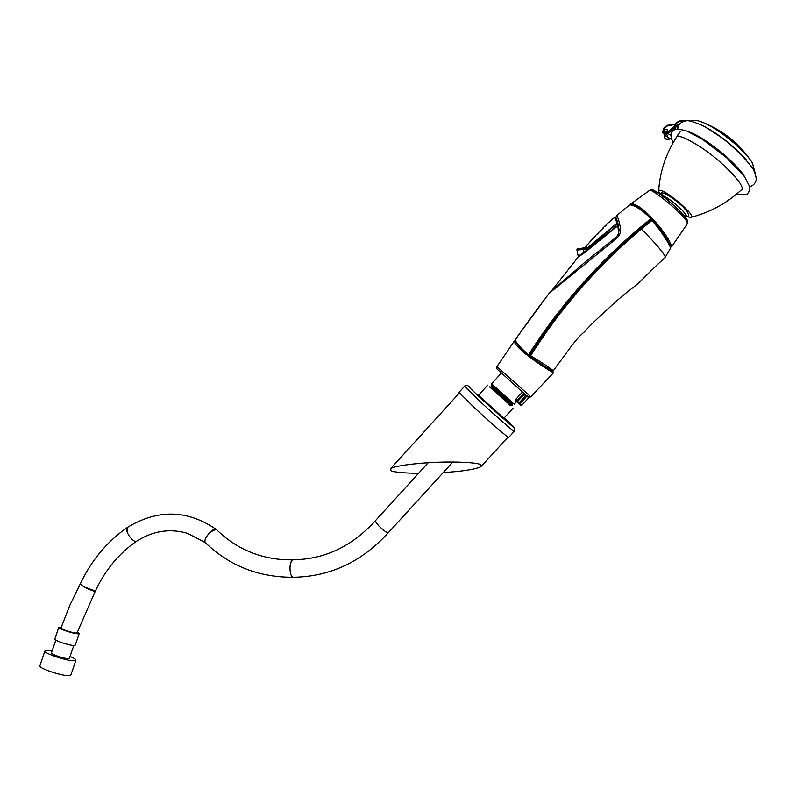<?xml version="1.0" encoding="UTF-8"?>
<svg xmlns="http://www.w3.org/2000/svg" width="796" height="796" viewBox="0 0 796 796"><rect width="100%" height="100%" fill="white"/><g stroke="black" fill="none" stroke-linecap="round" stroke-linejoin="round"><path stroke-width="1.19" d="M744.748 177.011C737.006 163.051 703.783 136.355 688.46 131.738M687.754 216.781L690.46 217.417C699.346 217.417 659.735 184.622 658.63 191.06L659.745 194.095M667.943 133.609L670.7 135.221M666.7 134.126L667.715 137.181L671.376 139.32M671.466 132.454L670.192 131.718M667.506 129.36L664.56 129.251L664.202 130.733C666.083 132.196 667.177 131.728 667.506 129.36L664.521 129.121L664.222 130.763M662.58 131.927L662.71 132.305C664.113 134.474 666.023 134.783 668.461 133.231L675.744 126.892L675.008 125.688L679.575 124.196M684.888 120.972C681.048 120.465 677.804 121.669 675.137 124.584L667.993 125.559L664.381 127.808C662.163 131.678 663.287 133.071 667.754 131.997L675.008 125.688M678.49 126.027L675.744 126.892M675.207 127.37L675.943 129.231M674.71 124.395C677.893 121.002 681.684 119.808 686.082 120.793M669.695 138.335C667.356 139.569 665.575 139.171 664.342 137.151L664.72 134.076M667.894 137.28L666.033 136.206M672.839 130.733L671.824 130.305M664.163 127.509L667.725 125.221L675.137 124.584M667.764 125.261L670.72 125.141M677.366 125.261L677.117 126.136L675.545 126.405L668.292 132.713C665.854 134.275 663.934 133.967 662.541 131.788L664.381 127.808M678.62 125.748L678.152 125.131M686.152 120.783C681.704 119.758 677.884 120.972 674.69 124.405L670.312 125.489M685.028 216.88L685.664 215.109C684.62 210.85 667.207 196.592 662.153 195.856M514.186 431.412L508.704 437.402C509.898 439.432 491.231 423.333 475.351 408.597L459.003 392.348M95.57 590.622L95.51 590.761C93.918 591.428 89.968 590.085 83.67 586.722L94.376 590.741L95.619 590.513C105.261 569.996 118.843 553.608 136.365 541.36M61.003 627.974L60.974 628.064C63.799 630.143 68.745 631.815 75.819 633.069L77.073 632.83L95.311 591.13M60.974 628.064L69.759 605.448L80.336 583.796L83.67 586.722L94.097 591.299L95.44 590.891M205.408 542.693L187.607 533.37C170.085 528.196 153.091 530.803 136.623 541.19L135.33 541.439C132.683 540.524 130.186 537.887 127.808 533.559C126.405 530.643 126.126 528.693 126.962 527.708L127.081 527.619C126.206 528.614 126.445 530.594 127.808 533.559L127.31 527.469M216.801 529.857L216.452 529.818C213.935 529.658 210.93 531.519 207.438 535.4C211.278 530.852 214.353 528.962 216.661 529.738L216.96 530.037M216.661 529.738L216.323 529.479C213.955 528.693 210.99 530.673 207.438 535.4C205.01 538.852 204.323 541.27 205.368 542.663L205.517 542.782M293.485 559.787L293.167 559.787C291.386 560.384 290.311 563.07 289.973 567.817C290.222 563.22 291.236 560.543 293.008 559.787L293.217 559.787M217.099 530.156C228.85 541.648 242.581 549.937 258.302 555.001C269.396 558.493 280.928 560.095 292.888 559.797C291.147 560.444 290.182 563.12 289.973 567.817C290.072 573.687 291.217 576.831 293.396 577.259C330.131 576.672 361.752 561.837 388.259 532.783L452.834 462.008M388.249 532.783C387.065 532.992 383.931 530.723 378.856 525.977L375.135 520.982M418.557 473.302C403.532 473.113 394.378 472.247 391.085 470.705L390.597 468.675C394.06 465.978 415.701 463.143 435.064 462.376C456.645 461.332 478.535 462.665 480.953 464.814L481.023 466.645C475.321 469.361 462.705 471.341 443.183 472.585M513.122 408.149L503.888 418.258L478.515 395.274M511.957 405.433L511.947 405.472C512.087 406.457 490.057 387.105 489.769 387.045L510.156 405.234M75.869 660.362L70.914 674.909L68.456 675.645C60.984 675.794 38.815 668.252 39.8 665.914L39.87 665.705M52.078 651.068L47.481 650.471L44.875 651.098C43.939 653.277 66.098 660.789 73.501 660.799L75.938 660.163C75.849 659.317 73.889 658.073 70.048 656.441M73.789 645.476L69.431 658.252L68.008 658.62C63.68 658.6 50.894 654.262 51.422 652.999L51.461 652.879M79.202 633.586L75.272 645.108L73.67 645.476C68.784 645.357 54.237 640.432 54.805 639.098L54.844 638.979M61.262 627.198L58.795 627.417C58.257 628.681 72.804 633.586 77.65 633.785L79.232 633.467L77.341 632.054M651.556 219.636L651.427 219.348C626.85 238.89 604.323 260.242 583.856 283.416M550.723 324.201L529.231 355.305L528.514 354.827C561.25 303.425 602.055 258.023 650.939 218.621C642.004 209.975 634.959 205.348 629.795 204.741L616.542 215.726C615 220.363 615.388 210.9 618.98 229.736L619.009 229.895M517.221 336.907L539.529 306.052M544.683 299.147L515.151 339.852C516.146 342.787 520.594 347.772 528.514 354.827L528.216 355.494L522.007 349.842M515.231 339.743L515.151 339.852C515.868 341.185 511.928 338.081 521.987 349.832C516.634 343.703 514.445 340.618 515.42 340.569M616.562 215.746C617.895 216.95 619.218 221.258 620.562 228.681C620.88 232.671 619.338 236.114 615.915 239.009L548.961 293.475M630.711 204.681C635.676 205.328 642.233 209.517 650.392 217.238M618.99 229.646C617.805 222.562 616.83 218.8 616.044 218.363M651.427 219.348L651.516 218.343L650.939 218.621L651.427 219.348M528.216 355.494L529.459 355.543M620.562 228.681L618.98 229.726C619.019 233.218 617.706 236.004 615.049 238.084L615.089 238.203M527.131 395.96L519.878 403.731L521.778 405.383L528.952 397.542L525.609 395.821L525.947 395.204L529.29 396.955L529.032 397.453L530.813 396.816L496.933 366.608L496.953 368.926L524.156 393.562M530.813 396.816L553.021 373.294L552.852 372.419C545.678 368.856 514.206 347.723 514.306 341.086L496.933 366.608M521.937 349.782L525.41 354.051M521.997 349.842L524.335 352.13C532.514 360.429 549.349 368.379 552.633 371.334M511.878 404.328L512.574 403.562M489.918 386.965L511.45 405.045M513.37 403.562L491.43 385.214L492.187 384.388M493.231 388.717L509.48 403.463L493.231 388.717M489.898 386.946L491.868 387.383C492.634 387.821 512.266 404.965 511.44 403.433L512.027 405.244M491.411 385.214L492.018 387.095L497.271 392.259M524.823 394.179L525.609 395.811L524.057 394.418L517.519 401.582L519.002 402.935L525.549 395.771M516.455 401.483L515.49 400.657L515.927 399.194L517.3 400.448L523.37 393.801L523.29 392.796M517.3 400.448L517.181 402.189M518.236 402.239L518.664 403.473M630.392 204.532L630.979 203.816C641.457 202.642 668.62 235.029 671.327 245.815L671.525 246.84L670.63 247.039M671.605 246.74L687.127 224.074L687.217 222.472C684.65 215.248 655.824 191.547 649.994 190.085L630.979 203.816M665.625 237.089L651.606 218.452M618.542 233.208L617.915 225.716L584.373 252.879L578.115 257.118M595.458 236.014L593.01 238.661M603.408 227.915L594.831 236.243M601.01 229.875L600.851 230.472M611.786 220.014L608.94 222.641M593.129 238.064L585.577 247.039M578.553 248.8L587.548 247.775L617.149 223.069L614.562 217.537M587.577 248.71L586.861 248.173L587.548 247.775L587.577 248.71L583.01 249.546L583.956 252.332L617.895 225.328L617.338 223.437L588.095 248.531M578.274 256.411L576.941 250.034L578.204 256.222L583.956 252.332L584.373 252.879M586.861 248.173L584.622 247.755M583.309 248.422L583.01 249.546L576.941 250.034C576.672 248.641 578.155 248.083 581.378 248.372M617.925 223.318L617.149 223.069L617.845 222.999M618.442 225.646L617.915 225.716L618.363 225.238M615.855 217.935L614.592 217.517L611.089 220.184M609.139 221.975L602.781 228.124M587.806 244.452L585.637 246.511L587.209 244.69M585.717 246.422L585.508 247.098M529.708 355.106C559.727 307.833 596.692 265.615 640.611 228.472L611.228 255.058L582.772 284.63L558.991 313.186L539.678 339.832L529.648 355.086L529.728 356.688L529.648 355.086L530.663 355.683C543.827 363.802 551.369 368.846 553.29 370.817L552.762 371.384M640.661 228.422L651.088 219.875L640.591 228.382L641.297 229.029C597.368 266.153 560.493 308.37 530.663 355.683L529.947 356.857M653.028 220.044C663.456 230.8 672.789 250.014 670.103 246.631M665.167 257.436L670.521 248.203C671.794 248.412 661.914 231.208 651.894 220.582L641.297 229.029C652.342 239.616 667.466 256.859 664.978 257.685C650.322 270.7 643.327 279.107 635.457 285.734C625.387 293.266 616.512 300.739 608.85 308.132C597.219 318.519 589.08 326.43 584.423 331.882C580.891 334.539 576.374 339.544 570.861 346.907L553.389 370.618M652.999 220.014L651.894 220.582L651.088 219.875L652.999 220.004C661.983 228.94 671.187 247.108 670.511 246.611L670.6 248.014M512.216 405.353L511.997 405.632C512.146 406.617 489.918 387.085 489.61 387.015L491.809 387.224C492.605 387.682 512.415 405.005 511.589 403.453L512.176 405.273M513.639 403.791L511.719 403.383C511.728 404.189 492.207 387.095 491.878 387.065L495.689 390.856M513.659 403.801C513.579 404.547 491.59 385.214 491.281 385.184L492.087 384.299M489.829 386.786L489.868 386.806C490.625 387.284 513.161 407.064 512.196 405.343M512.723 403.592L511.918 404.467M491.62 383.791L514.186 404.209L516.554 401.622M515.927 399.194L522.455 392.04M523.549 393.96L524.017 393.443L523.539 393.96M668.461 133.231L667.754 131.997M677.426 129.032L676.879 126.504M664.391 137.28L664.511 137.648C665.874 139.788 667.764 140.106 670.162 138.613M746.27 159.847C734.38 146.613 720.688 135.628 705.196 126.882M700.182 121.47L703.614 122.763C718.917 128.912 745.434 150.842 752.429 163.14L755.145 172.951M664.342 137.151L664.511 137.648C665.914 139.847 667.804 140.176 670.202 138.633L670.152 138.623M662.71 132.305L664.123 127.479L667.993 125.559M662.023 194.672C658.561 187.02 686.281 206.851 688.023 213.338M685.048 216.85C692.898 218.492 668.491 196.184 661.496 195.368M458.924 392.438L464.456 386.349C465.541 384.786 467.262 384.995 469.62 386.946L469.71 387.025C463.023 381.682 480.704 398.498 498.296 414.159C516.544 430.188 518.534 431.412 504.276 417.83L514.196 427.542L514.743 428.447L514.256 431.332C515.539 433.273 496.933 417.084 481.013 402.378L464.526 386.269M80.336 583.806C91.291 560.533 106.833 541.827 126.962 527.708L127.241 527.509M378.856 525.977L375.065 521.062M615.915 239.009L615.059 238.084L586.254 261.088L549.389 292.908L518.295 335.385M520.166 332.927L523.698 327.803M520.544 405.184L518.693 403.572L519.002 402.935L519.878 403.731L518.684 403.572M517.281 402.279L516.713 401.035M516.773 401.821L515.48 400.647M524.057 394.418L523.37 393.801M652.282 190.97C653.854 187.349 684.679 213.099 686.789 220.034M581.518 248.372L585.617 246.979L587.189 247.387M578.284 256.919L578.204 256.203L578.374 256.8L550.991 291.505M652.959 219.985L651.188 219.905M749.623 186.801C752.708 185.766 754.777 183.916 755.822 181.249C756.727 178.792 755.812 174.692 753.096 168.951C746.071 159.19 735.683 148.802 721.942 137.788L704.54 126.524C695.396 122.355 689.465 120.425 686.769 120.743C681.137 121.549 678.142 124.305 677.784 129.012M690.45 217.417C710.052 212.522 727.415 202.99 742.549 188.791M658.63 191.06C660.053 169.399 667.346 149.509 680.49 131.38M742.36 189.498L742.37 189.508C742.907 189.249 742.27 187.408 740.459 184.005C737.394 178.593 724.768 165.09 711.246 154.693C699.266 145.31 685.475 137.917 681.525 136.922L677.704 136.016M736.579 194.105C743.494 195.378 747.315 195 748.051 192.99C749.006 192.383 749.494 190.135 749.504 186.244L744.419 176.563L726.579 157.658L702.181 139.171L687.197 131.211C680.6 129.081 675.973 128.803 673.317 130.365C671.167 132.653 669.426 133.37 673.018 142.882M677.884 134.803L677.695 135.35M665.366 134.216L666.093 136.385M751.106 161.09C739.215 143.588 723.385 130.813 703.614 122.763C698.55 120.415 694.182 119.838 690.52 121.022M684.928 217L688.271 216.273C688.232 214.96 690.948 215.676 683.077 206.93C675.605 200.104 669.337 195.577 664.282 193.358C661.964 192.532 660.451 192.781 659.745 194.115M127.081 527.619C157.598 508.962 187.349 509.579 216.323 529.479M293.047 559.787L293.167 559.787C324.519 559.359 351.792 546.494 374.976 521.161L428.178 462.745M293.435 577.249C258.909 577.488 229.556 565.956 205.368 542.663M481.62 465.988L508.007 437.153M390.597 468.675L459.322 393.015M478.486 395.304L487.719 385.155M39.8 665.914L44.875 651.098M51.422 652.999L55.829 640.093M54.805 639.098L58.795 627.417M523.599 327.932L529.718 319.455M651.665 218.592L652.083 219.577M651.635 218.522L651.516 218.343C645.845 212.711 640.462 208.592 635.357 205.985L629.785 204.751M539.509 306.072L529.638 319.554M514.306 341.086L515.112 340.698M553.2 373.115L552.872 371.503L528.226 355.504M524.335 352.13L526.962 354.459M492.794 388.398L492.187 389.065M521.768 405.393L519.131 403.97M650.014 190.075C651.377 189.309 652.979 189.597 654.819 190.921C658.143 192.632 664.67 197.617 674.401 205.885C683.117 214.214 687.426 219.159 687.336 220.731L687.376 223.666M606.472 224.969L604.93 226.452M598.552 232.81L596.94 234.472M590.821 241.059L589.468 242.571M582.861 248.272L581.11 248.352M509.947 405.293L511.997 405.632M491.759 387.194L491.251 385.174M491.61 383.801L501.41 373.025"/></g></svg>
